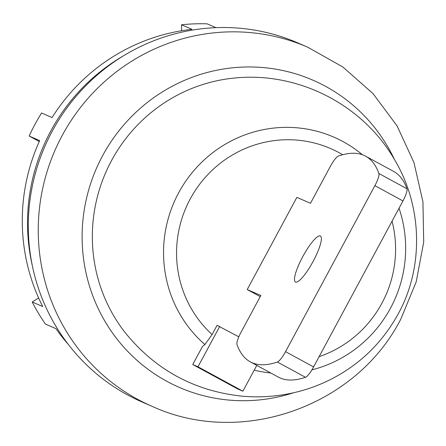 <?xml version="1.0" encoding="UTF-8"?>
<svg xmlns="http://www.w3.org/2000/svg" width="446" height="446" viewBox="0 0 446 446"><rect width="100%" height="100%" fill="white"/><g stroke="black" fill="none" stroke-linecap="round" stroke-linejoin="round"><path stroke-width="0.67" d="M394.498 159.596A167.512 163.476 113.4 0 0 325.641 86.379A167.512 163.476 113.4 0 0 102.602 155.715A167.512 163.476 113.4 0 0 118.513 340.928A167.512 163.476 113.4 0 0 293.496 392.775M307.779 47.22L297.822 42.905A195.71 190.994 113.4 0 0 48.335 138.817A195.71 190.994 113.4 0 0 127.272 394.777A195.71 190.994 113.4 0 0 142.246 402.08L152.209 406.39A195.71 190.994 113.4 0 1 137.229 399.092A195.71 190.994 113.4 0 1 62.178 135.528A195.71 190.994 113.4 0 1 307.779 47.22L342.846 66.989L373.04 93.61L397.085 125.923L413.949 162.511L422.936 201.809L423.7 242.139L416.218 281.788L400.82 319.091C356.298 406.535 241.325 447.371 152.209 406.39M234.953 77.994A157.092 153.307 113.4 0 0 111.539 160.577A157.092 153.307 113.4 0 0 124.835 332.214C154.974 369.567 193.843 390.863 241.442 396.104C257.905 397.654 274.273 396.756 290.552 393.417C304.713 390.484 318.282 385.729 331.267 379.133C360.045 364.371 382.35 342.645 398.189 313.962C424.653 265.883 421.883 204.731 394.258 159.183C362.336 104.236 297.945 71.655 234.953 77.994M219.705 326.45L197.985 366.785L192.744 364.516L202.451 346.492L204.904 344.546L212.106 334.55L217.085 325.318L238.811 336.841M192.744 364.516L237.646 388.934L242.886 391.209L256.79 365.385M197.985 366.785L242.886 391.209M260.219 296.629L247.218 289.56L296.863 197.366L310.488 203.27L330.352 166.375A13.09 2.843 118.5 0 1 338.486 156.005A479.456 104.191 118.5 0 1 365.614 156.184A479.456 104.191 118.5 0 1 378.899 173.505A13.09 2.843 118.5 0 1 374.902 185.67L285.529 351.654A13.09 2.843 118.5 0 1 277.39 362.024A479.456 104.191 118.5 0 1 250.267 361.84A479.456 104.191 118.5 0 1 236.982 344.518A13.09 2.843 118.5 0 1 240.979 332.359L260.843 295.464L247.218 289.56M250.267 361.84L278.332 377.104A479.456 104.191 -61.5 0 0 305.454 377.288A13.09 2.843 -61.5 0 0 313.588 366.919L402.961 200.934A13.09 2.843 -61.5 0 0 406.958 188.77A479.456 104.191 -61.5 0 0 393.673 171.448L365.614 156.184M302.7 256.745A26.18 5.692 -61.5 0 0 295.43 282.011A26.18 5.692 -61.5 0 0 313.181 261.284A26.18 5.692 -61.5 0 0 320.451 236.012A26.18 5.692 -61.5 0 0 302.7 256.745M68.433 344.591A189.818 185.246 -66.6 0 1 55.94 328.641L45.459 324.103A189.818 185.246 -66.6 0 1 32.224 302.003L42.704 306.541A189.818 185.246 -66.6 0 1 39.666 140.59L29.18 136.047A189.818 185.246 -66.6 0 1 35 124.311A189.818 185.246 -66.6 0 1 41.589 113L52.076 117.543A189.818 185.246 -66.6 0 1 191.97 29.33L181.483 24.792L181.594 30.746M123.168 56.006A189.818 185.246 113.4 0 0 50.721 131.124A189.818 185.246 113.4 0 0 32.335 265.716M38.618 297.973L32.224 302.003M29.18 136.047L39.242 141.521M181.483 24.792A189.818 185.246 -66.6 0 1 207.134 23.839L215.97 27.669M311.888 369.873A123.564 120.587 113.4 0 0 390.545 308.086A123.564 120.587 113.4 0 0 399.031 208.232M362.386 154.74A123.564 120.587 113.4 0 0 178.645 192.828A123.564 120.587 113.4 0 0 204.904 344.552M319.113 356.655A111.784 109.092 113.4 0 0 381.921 303.23A111.784 109.092 113.4 0 0 392.067 221.166M342.662 154.74A111.784 109.092 113.4 0 0 190.219 198.961A111.784 109.092 113.4 0 0 212.106 334.55M277.39 362.024L305.454 377.288M285.529 351.654L313.588 366.919M406.958 188.77L378.899 173.505M402.961 200.934L374.902 185.67M254.226 370.147A123.564 120.587 113.4 0 0 270.739 372.973"/></g></svg>
